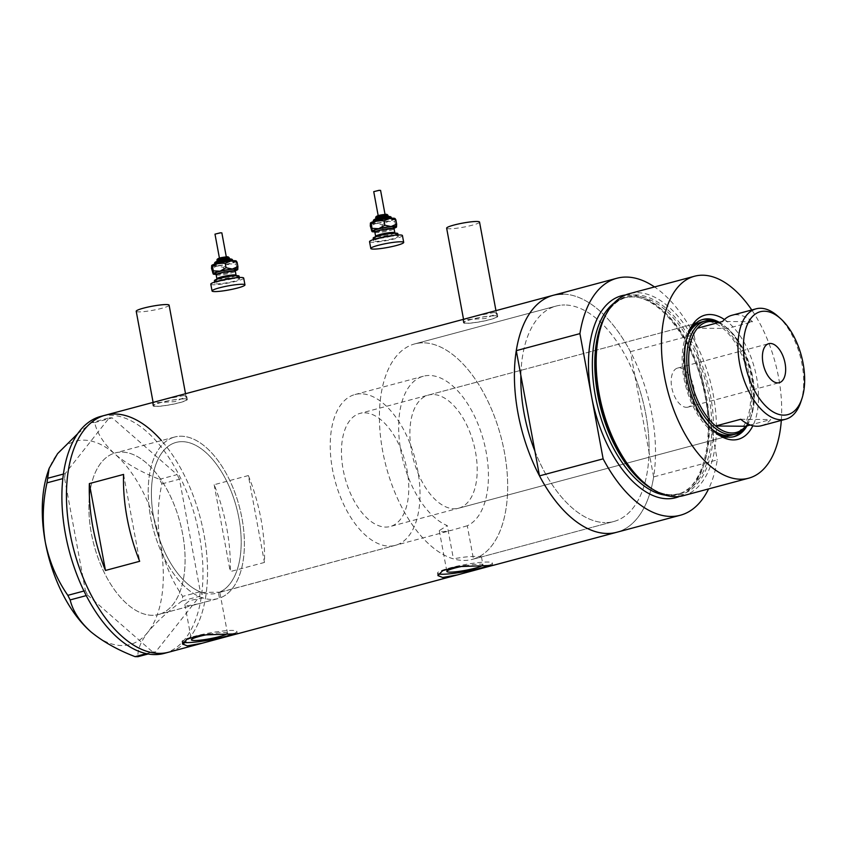 <?xml version="1.0" encoding="UTF-8"?>
<svg xmlns="http://www.w3.org/2000/svg" width="847" height="847" viewBox="0 0 847 847"><rect width="100%" height="100%" fill="white"/><g stroke="black" fill="none" stroke-linecap="round" stroke-linejoin="round"><path stroke-width="0.64" stroke-dasharray="4.24 3.18" d="M198.283 603.869L187.981 605.7L184.847 604.462L189.77 600.512L202.888 597.993L201.861 592.455A78.062 41.503 -105 0 1 153.349 515.558A78.062 41.503 -105 0 1 176.112 442.409A78.062 41.503 -105 0 1 182.179 441.658A78.062 41.503 -105 0 1 237.329 510.773A78.062 41.503 -105 0 1 218.431 592.604L219.458 598.151L158.622 614.488A83.641 44.468 -105 0 1 152.121 615.293A83.641 44.468 -105 0 1 92.567 539.253A83.641 44.468 -105 0 1 115.372 452.901A83.641 44.468 -105 0 1 121.873 452.086A83.641 44.468 -105 0 1 181.427 528.136A83.641 44.468 -105 0 1 158.622 614.488A83.641 44.468 75 0 0 182.656 534.108A83.641 44.468 75 0 0 115.372 452.901A83.641 44.468 75 0 0 91.338 533.271A83.641 44.468 75 0 0 158.622 614.488L217.923 598.607A83.641 44.468 75 0 0 241.956 518.237A83.641 44.468 75 0 0 174.673 437.031A83.641 44.468 -105 0 1 181.173 436.216A83.641 44.468 -105 0 1 240.389 510.805A83.641 44.468 -105 0 1 219.458 598.151M479.074 557.57L473.452 559.052L467.279 525.765A78.062 41.503 75 0 0 484.188 443.013A78.062 41.503 75 0 0 429.429 375.475A78.062 41.503 75 0 0 423.362 376.237A78.062 41.503 75 0 0 400.335 447.798A78.062 41.503 75 0 0 447.248 525.585L453.42 558.872A111.518 59.29 75 0 1 382.484 450.064A111.518 59.29 75 0 1 414.712 343.914A111.518 59.29 -105 0 1 423.373 342.834A111.518 59.29 75 0 0 414.712 343.914L556.119 306.063A111.518 59.29 75 0 0 520.863 375.401A111.518 59.29 -105 0 1 556.119 306.063A111.518 59.29 -105 0 1 564.79 304.984A111.518 59.29 75 0 0 556.119 306.063L414.712 343.914A111.518 59.29 -105 0 0 384.305 459.053A111.518 59.29 -105 0 0 463.711 560.449A111.518 59.29 -105 0 0 472.372 559.359L613.789 521.508A111.518 59.29 75 0 0 644.186 406.38A111.518 59.29 75 0 0 564.79 304.984A111.518 59.29 -105 0 1 635.006 376.439L649.046 452.171A111.518 59.29 -105 0 1 613.789 521.508A111.518 59.29 -105 0 1 605.118 522.599A111.518 59.29 75 0 0 613.789 521.508L479.074 557.57L481.435 556.744L478.491 556.49C471.535 556.183 463.182 556.977 453.42 558.872M467.279 525.765L451.737 530.254L442.42 531.884L439.286 530.603L447.248 525.585M201.861 592.455L216.98 592.222C220.305 592.159 220.781 592.286 218.431 592.604L451.737 530.254M227.25 633.62A18.348 2.266 169.5 0 0 227.472 633.154L219.807 592.339M169.114 305.174A16.728 2.065 -10.5 0 1 157.616 309.324A16.728 2.065 -10.5 0 1 138.982 311.887A16.728 2.065 -10.5 0 1 136.219 311.273M156.473 406.274A16.728 2.065 -10.5 0 1 153.709 405.66A16.728 2.065 -10.5 0 1 165.207 401.51A16.728 2.065 -10.5 0 1 183.841 398.948A16.728 2.065 -10.5 0 1 186.605 399.562A16.728 2.065 -10.5 0 1 175.107 403.712A16.728 2.065 -10.5 0 1 156.473 406.274M479.54 222.083A16.728 2.065 -10.5 0 1 468.042 226.234A16.728 2.065 -10.5 0 1 449.408 228.796A16.728 2.065 -10.5 0 1 446.644 228.182M466.898 323.183A16.728 2.065 -10.5 0 1 464.135 322.569A16.728 2.065 -10.5 0 1 475.633 318.419A16.728 2.065 -10.5 0 1 494.267 315.857A16.728 2.065 -10.5 0 1 497.03 316.471A16.728 2.065 -10.5 0 1 485.532 320.621A16.728 2.065 -10.5 0 1 466.898 323.183M183.81 395.538L186.753 396.523L174.927 401.616L152.492 402.876L164.604 399.318L183.81 395.538M184.413 398.799A17.427 2.149 -10.5 0 1 187.293 399.435A17.427 2.149 -10.5 0 1 175.318 403.765A17.427 2.149 -10.5 0 1 155.901 406.433A17.427 2.149 -10.5 0 1 153.032 405.787A17.427 2.149 -10.5 0 1 165.006 401.467A17.427 2.149 -10.5 0 1 184.413 398.799M494.235 312.448L497.178 313.432L485.352 318.525L462.907 319.785L475.029 316.227L494.235 312.448M494.839 315.709A17.427 2.149 -10.5 0 1 497.718 316.344A17.427 2.149 -10.5 0 1 485.744 320.674A17.427 2.149 -10.5 0 1 466.326 323.342A17.427 2.149 -10.5 0 1 463.447 322.696A17.427 2.149 -10.5 0 1 475.421 318.377A17.427 2.149 -10.5 0 1 494.839 315.709M482.705 565.245A18.348 2.266 169.5 0 0 482.928 564.78A18.348 2.266 169.5 0 0 479.9 564.102A18.348 2.266 169.5 0 0 465.617 565.69M227.472 633.154A18.348 2.266 169.5 0 0 224.444 632.487A18.348 2.266 169.5 0 0 210.162 634.064M233.793 633.672A27.877 3.441 169.5 0 0 236.853 631.417A27.877 3.441 169.5 0 0 232.247 630.401A27.877 3.441 169.5 0 0 201.184 634.668A27.877 3.441 169.5 0 0 182.031 641.581A27.877 3.441 169.5 0 0 182.984 642.248M489.248 565.288A27.877 3.441 169.5 0 0 492.308 563.043A27.877 3.441 169.5 0 0 487.703 562.016A27.877 3.441 169.5 0 0 456.639 566.283A27.877 3.441 169.5 0 0 437.476 573.207A27.877 3.441 169.5 0 0 438.439 573.874M473.452 559.052A111.518 59.29 75 0 0 502.546 443.214A111.518 59.29 75 0 0 423.373 342.834A111.518 59.29 -105 0 1 502.779 444.23A111.518 59.29 -105 0 1 472.372 559.359M105.282 415.199A122.667 65.23 -105 0 1 114.811 414.003A122.667 65.23 -105 0 1 202.158 525.542A122.667 65.23 -105 0 1 168.712 652.19A122.667 65.23 75 0 0 203.958 534.298A122.667 65.23 75 0 0 161.459 440.567M562.768 294.1A122.667 65.23 -105 0 1 650.115 405.639A122.667 65.23 -105 0 1 616.669 532.287A122.667 65.23 75 0 0 653.63 476.914L717.261 459.879A122.667 65.23 75 0 1 708.579 488.92M248.362 475.559A122.667 65.23 -105 0 1 264.465 562.44L230.257 571.587A122.667 65.23 75 0 0 214.153 484.717L248.362 475.559L264.465 562.44M534.902 451.133A111.518 59.29 75 0 0 605.118 522.599A111.518 59.29 -105 0 1 534.902 451.133M202.888 597.993A83.641 44.468 -105 0 1 150.385 515.939A83.641 44.468 -105 0 1 174.673 437.031A83.641 44.468 75 0 0 150.65 517.401A83.641 44.468 75 0 0 217.923 598.607M214.153 484.717L230.257 571.587M123.577 474.426L139.67 561.296M164.159 653.408A122.667 65.23 75 0 0 199.394 535.526A122.667 65.23 75 0 0 100.719 416.417M63.419 474.066L65.187 473.589L109.263 417.846L91.688 422.558L94.631 422.579C97.193 433.473 103.99 443.997 115.023 454.183C126.806 463.987 141.65 472.372 159.554 479.317L161.883 483.902C157.563 503.69 157.013 523.51 160.231 543.372C164.35 563.064 171.846 580.735 182.73 596.383L182.094 600.936C167.642 611.672 156.272 622.037 147.992 632.042C140.708 641.677 137.383 649.893 138.019 656.679M77.723 433.675L91.688 422.558M94.631 422.579L112.217 417.878L177.139 474.616L159.554 479.317M161.883 483.902L179.458 479.19L200.305 591.672L182.73 596.383M182.094 600.936L199.68 596.235L155.604 651.978L148.087 653.99M146.33 653.64L152.651 651.946L87.728 595.219L86.246 595.61M83.948 591.026L85.409 590.634L64.563 478.153L62.847 478.608M47.665 472.806A105.24 55.955 -105 0 1 57.575 453.653A105.24 55.955 -105 0 1 115.023 454.183A105.24 55.955 -105 0 1 160.231 543.372A105.24 55.955 -105 0 1 147.992 632.042A105.24 55.955 -105 0 1 90.544 631.523A105.24 55.955 -105 0 1 90.026 631.068M65.187 473.589L64.563 478.153M85.409 590.634L87.728 595.219M152.651 651.946L155.604 651.978M199.68 596.235L200.305 591.672M179.458 479.19L177.139 474.616M112.217 417.878L109.263 417.846M724.439 319.531A64.266 34.166 -105 0 1 752.877 425.755M747.043 425.882A60.635 32.239 75 0 0 749.754 369.673A60.635 32.239 75 0 0 719.325 322.336M458.682 508.189A58.549 31.127 75 0 0 474.638 447.745A58.549 31.127 75 0 0 432.955 394.511A58.549 31.127 75 0 0 428.402 395.083A58.549 31.127 75 0 0 412.447 455.527A58.549 31.127 75 0 0 454.13 508.761A58.549 31.127 75 0 0 458.682 508.189L732.157 434.998A58.549 31.127 75 0 0 748.113 374.554A58.549 31.127 75 0 0 706.43 321.309A58.549 31.127 75 0 0 701.877 321.881L359.975 413.4A58.549 31.127 75 0 0 344.02 473.844A58.549 31.127 75 0 0 385.703 527.078A58.549 31.127 75 0 0 390.255 526.506A58.549 31.127 75 0 0 406.211 466.062A58.549 31.127 75 0 0 364.528 412.828A58.549 31.127 75 0 0 359.975 413.4M702.142 319.668A60.635 32.239 75 0 0 701.337 319.859A60.635 32.239 75 0 0 684.81 382.463A60.635 32.239 75 0 0 727.975 437.603A60.635 32.239 75 0 0 732.697 437.01A60.635 32.239 75 0 0 733.491 436.777M742.935 429.98A60.635 32.239 75 0 0 748.155 370.097A60.635 32.239 75 0 0 713.725 320.844M605.7 314.978A102.794 54.653 -105 0 1 635.822 294.904A102.794 54.653 -105 0 1 710.527 395.708A102.794 54.653 -105 0 1 673.005 495.495A102.794 54.653 -105 0 1 652.285 489.026M683.317 495.686A104.541 55.584 75 0 0 711.819 387.746A104.541 55.584 75 0 0 637.378 292.691A104.541 55.584 75 0 0 629.257 293.708M653.63 476.914L649.046 452.171A111.518 59.29 -105 0 0 635.006 376.439L630.422 351.696A122.667 65.23 75 0 0 553.239 295.296M630.422 351.696L694.053 334.66L717.261 459.879M694.053 334.66A122.667 65.23 75 0 0 654.519 286.942M781.315 420.387A104.541 55.584 75 0 0 751.765 309.97M687.404 336.1A60.635 32.239 75 0 0 686.853 337.657A60.635 32.239 75 0 0 711.258 428.836A60.635 32.239 75 0 0 712.507 429.905M686.875 337.974A58.549 31.127 75 0 0 711.12 428.54M686.462 407.322A20.212 10.746 75 0 0 688.029 407.121A20.212 10.746 75 0 0 693.534 386.253A20.212 10.746 75 0 0 679.146 367.873A20.212 10.746 75 0 0 677.579 368.074A20.212 10.746 75 0 0 672.063 388.942A20.212 10.746 75 0 0 686.462 407.322M718.679 322.516A58.549 31.127 -105 0 1 727.531 328.445L752.591 321.733A57.151 30.386 75 0 0 736.329 314.735A57.151 30.386 75 0 0 731.893 315.296M361.002 393.791A78.062 41.503 75 0 0 354.935 394.543A78.062 41.503 75 0 0 333.654 475.135A78.062 41.503 75 0 0 389.239 546.124A78.062 41.503 75 0 0 395.305 545.362A78.062 41.503 75 0 0 416.586 464.77A78.062 41.503 75 0 0 361.002 393.791M182.179 441.658A78.062 41.503 75 0 0 176.112 442.409A78.062 41.503 75 0 0 154.832 523.001A78.062 41.503 75 0 0 210.416 593.98A78.062 41.503 75 0 0 216.483 593.228A78.062 41.503 75 0 0 237.763 512.636A78.062 41.503 75 0 0 182.179 441.658M745.635 426.263A57.151 30.386 75 0 0 751.511 415.252A57.151 30.386 75 0 0 728.505 329.314A57.151 30.386 75 0 0 727.499 328.445A58.549 31.127 -105 0 1 751.098 416.491A58.549 31.127 -105 0 1 746.398 426.052M728.505 329.314L727.531 328.445L697.526 328.181M727.499 328.445A57.151 30.386 75 0 0 717.917 322.718M777.768 316.122A57.151 30.386 -105 0 1 800.775 402.071M761.442 425.713A57.151 30.386 75 0 0 770.717 419.54L750.326 425.003M752.591 321.733L722.607 321.458M740.744 419.276L770.717 419.54M221.85 232.883L214.99 234.153M221.056 258.716L226.382 257.372L221.056 258.716M220.029 261.998A6.268 0.773 -10.5 0 1 217.298 261.861A6.268 0.773 -10.5 0 1 220.495 260.569A6.268 0.773 -10.5 0 1 226.89 259.447A6.268 0.773 -10.5 0 1 229.632 259.584A6.268 0.773 -10.5 0 1 226.435 260.876A6.268 0.773 -10.5 0 1 220.029 261.998M239.076 276.122A12.546 1.546 -10.5 0 1 232.681 278.705A12.546 1.546 -10.5 0 1 219.881 280.96A12.546 1.546 -10.5 0 1 214.407 280.685M220.389 283.681A12.546 1.546 -10.5 0 1 214.905 283.406A12.546 1.546 -10.5 0 1 221.3 280.823A12.546 1.546 -10.5 0 1 234.1 278.568A12.546 1.546 -10.5 0 1 239.574 278.843A12.546 1.546 -10.5 0 1 233.179 281.426A12.546 1.546 -10.5 0 1 220.389 283.681M243.692 278.081A16.728 2.065 -10.5 0 1 235.159 281.522A16.728 2.065 -10.5 0 1 218.103 284.539A16.728 2.065 -10.5 0 1 210.797 284.168M235.318 270.754A12.546 1.546 -10.5 0 1 230.935 272.025A12.546 1.546 -10.5 0 1 218.621 274.163A12.546 1.546 -10.5 0 1 215.985 274.343M212.343 272.85L218.621 274.163L224.19 271.696L230.935 272.025L236.969 268.563L237.795 269.462M236.175 260.982A12.546 1.546 -10.5 0 1 236.281 261.3A12.546 1.546 -10.5 0 1 229.421 263.862A12.546 1.546 -10.5 0 1 217.107 266A12.546 1.546 -10.5 0 1 211.655 265.587A12.546 1.546 -10.5 0 1 211.686 265.524M236.504 261.215L236.165 264.19L229.421 263.862L223.386 267.324L217.107 266L211.538 268.467M223.386 267.324L224.19 271.696M236.165 264.19L236.969 268.563M380.589 190.395L373.739 191.666M379.795 216.218L385.131 214.873L379.795 216.218M378.778 219.511A6.268 0.773 -10.5 0 1 376.036 219.373A6.268 0.773 -10.5 0 1 379.234 218.081A6.268 0.773 -10.5 0 1 385.639 216.948A6.268 0.773 -10.5 0 1 388.371 217.086A6.268 0.773 -10.5 0 1 385.173 218.378A6.268 0.773 -10.5 0 1 378.778 219.511M397.825 233.624A12.546 1.546 -10.5 0 1 391.42 236.207A12.546 1.546 -10.5 0 1 378.63 238.473A12.546 1.546 -10.5 0 1 373.146 238.198M379.128 241.194A12.546 1.546 -10.5 0 1 373.654 240.919A12.546 1.546 -10.5 0 1 380.049 238.335A12.546 1.546 -10.5 0 1 392.849 236.069A12.546 1.546 -10.5 0 1 398.323 236.345A12.546 1.546 -10.5 0 1 391.928 238.928A12.546 1.546 -10.5 0 1 379.128 241.194M402.441 235.582A16.728 2.065 -10.5 0 1 393.908 239.034A16.728 2.065 -10.5 0 1 376.841 242.051A16.728 2.065 -10.5 0 1 369.546 241.681M394.067 228.267A12.546 1.546 -10.5 0 1 389.684 229.526A12.546 1.546 -10.5 0 1 377.37 231.676A12.546 1.546 -10.5 0 1 374.734 231.856M371.092 230.352L377.37 231.676L382.939 229.209L389.684 229.526L395.718 226.064L396.534 226.964M394.914 218.494A12.546 1.546 -10.5 0 1 395.02 218.812A12.546 1.546 -10.5 0 1 388.17 221.374A12.546 1.546 -10.5 0 1 375.856 223.513A12.546 1.546 -10.5 0 1 370.404 223.089A12.546 1.546 -10.5 0 1 370.435 223.036M395.253 218.717L394.903 221.692L388.17 221.374L382.124 224.836L375.856 223.513L370.287 225.98M382.124 224.836L382.939 229.209M394.903 221.692L395.718 226.064M605.393 315.529A101.756 54.102 -105 0 1 627.002 297.191A101.756 54.102 -105 0 1 634.911 296.206A101.756 54.102 -105 0 1 707.361 388.731A101.756 54.102 -105 0 1 679.622 493.79A101.756 54.102 -105 0 1 671.713 494.775A101.756 54.102 -105 0 1 651.745 488.698M625.478 294.989A104.541 55.584 -105 0 1 629.681 294.745A104.541 55.584 -105 0 1 705.657 397.275A104.541 55.584 -105 0 1 679.4 496.458M665.255 495.135A101.756 54.102 75 0 0 669.268 495.431A101.756 54.102 75 0 0 677.187 494.436A101.756 54.102 75 0 0 704.926 389.387A101.756 54.102 75 0 0 632.465 296.852A101.756 54.102 75 0 0 624.557 297.848A101.756 54.102 75 0 0 613.874 303.194M217.044 260.505A6.268 0.773 169.5 0 0 219.786 260.643A6.268 0.773 169.5 0 0 226.181 259.51A6.268 0.773 169.5 0 0 229.378 258.219M218.251 265.577A10.45 1.292 169.5 0 0 232.512 262.612A10.45 1.292 169.5 0 0 229.685 261.31A10.45 1.292 169.5 0 0 215.413 264.275A10.45 1.292 169.5 0 0 218.251 265.577M218.759 263.936A9.063 1.122 169.5 0 0 228.002 262.295A9.063 1.122 169.5 0 0 232.618 260.431L233.253 261.268L229.558 261.331C220.4 262.782 215.382 263.925 214.513 264.74L214.81 263.735A9.063 1.122 169.5 0 0 218.759 263.936M227.652 259.161A7.665 0.953 -10.5 0 1 229.728 260.114A7.665 0.953 -10.5 0 1 219.267 262.284A7.665 0.953 -10.5 0 1 217.499 262.401M220.644 280.685A11.149 1.376 169.5 0 0 235.858 277.52A11.149 1.376 169.5 0 0 232.83 276.122A11.149 1.376 169.5 0 0 217.626 279.288A11.149 1.376 169.5 0 0 220.644 280.685M236.08 275.264A9.762 1.207 -10.5 0 1 231.104 277.276A9.762 1.207 -10.5 0 1 221.152 279.034A9.762 1.207 -10.5 0 1 216.896 278.822L216.62 279.806C217.478 278.938 222.846 277.721 232.713 276.154L236.694 276.09L236.08 275.264M216.133 274.746A9.762 1.207 169.5 0 0 220.4 274.957A9.762 1.207 169.5 0 0 230.352 273.2A9.762 1.207 169.5 0 0 235.328 271.188M234.248 270.849A11.149 1.376 -10.5 0 1 219.384 273.877A11.149 1.376 -10.5 0 1 215.699 274.026M225.62 257.001A4.881 0.603 -10.5 0 1 226.943 257.615A4.881 0.603 -10.5 0 1 220.294 259.002M375.793 218.018A6.268 0.773 169.5 0 0 378.524 218.155A6.268 0.773 169.5 0 0 384.93 217.023A6.268 0.773 169.5 0 0 388.127 215.731M377 223.089A10.45 1.292 169.5 0 0 391.261 220.125A10.45 1.292 169.5 0 0 388.424 218.812A10.45 1.292 169.5 0 0 374.162 221.776A10.45 1.292 169.5 0 0 377 223.089M377.508 221.438A9.063 1.122 169.5 0 0 386.751 219.807A9.063 1.122 169.5 0 0 391.367 217.944L392.002 218.78L388.307 218.844C379.138 220.294 374.13 221.427 373.262 222.253L373.548 221.247A9.063 1.122 169.5 0 0 377.508 221.438M386.401 216.663A7.665 0.953 -10.5 0 1 388.477 217.626A7.665 0.953 -10.5 0 1 378.016 219.797A7.665 0.953 -10.5 0 1 376.248 219.913M379.392 238.187A11.149 1.376 169.5 0 0 394.607 235.032A11.149 1.376 169.5 0 0 391.579 233.634A11.149 1.376 169.5 0 0 376.364 236.8A11.149 1.376 169.5 0 0 379.392 238.187M394.829 232.777A9.762 1.207 -10.5 0 1 389.853 234.788A9.762 1.207 -10.5 0 1 379.901 236.546A9.762 1.207 -10.5 0 1 375.634 236.334L375.359 237.319C376.227 236.451 381.595 235.233 391.462 233.666L395.443 233.592L394.829 232.777M374.882 232.247A9.762 1.207 169.5 0 0 379.138 232.459A9.762 1.207 169.5 0 0 389.101 230.702A9.762 1.207 169.5 0 0 394.067 228.69M392.997 228.351A11.149 1.376 -10.5 0 1 378.133 231.39A11.149 1.376 -10.5 0 1 374.448 231.527M384.369 214.513A4.881 0.603 -10.5 0 1 385.692 215.127A4.881 0.603 -10.5 0 1 379.033 216.504M153.106 402.399L153.709 405.66M463.531 319.298L464.135 322.569M187.293 399.435L186.753 396.523M497.718 316.344L497.178 313.432M481.435 556.744L482.928 564.78M236.853 631.417L237.287 633.8M492.308 563.043L492.742 565.415M174.673 437.031L115.372 452.901L174.673 437.031M437.476 573.207L437.92 575.579M182.031 641.581L182.465 643.953M184.847 604.462L191.401 639.845M439.286 530.603L446.856 571.471M463.447 322.696L462.907 319.785M153.032 405.787L152.492 402.876M495.95 310.627L497.03 316.471M185.525 393.717L186.605 399.562M354.935 394.543L423.362 376.237M732.697 437.01L734.285 436.586M679.622 493.79L671.978 494.743C646.462 495.601 614.551 457.983 602.122 410.943C586.526 357.879 599.284 302.824 627.002 297.191L631.936 296.926C657.113 295.857 689.924 334.734 701.994 382.908C716.933 435.707 703.603 489.354 677.187 494.436L679.622 493.79M701.337 319.859L702.936 319.435M428.402 395.083L701.877 321.881M711.258 428.836L713.788 431.081M686.853 337.657L687.923 334.449M688.029 407.121L779.261 382.696M395.305 545.362L216.483 593.228M732.157 434.998L390.255 526.506M751.511 415.252L751.098 416.491M677.579 368.074L768.811 343.649M217.192 261.3L217.298 261.861M217.086 274.005L225.905 272.914L234.174 270.839M214.662 282.062L214.905 283.406M239.33 277.498L239.574 278.843M229.526 259.013L229.632 259.584M375.93 218.812L376.036 219.373M375.835 231.517L384.644 230.426L392.923 228.351M373.4 239.574L373.654 240.919M398.079 235L398.323 236.345M388.275 216.525L388.371 217.086"/><path stroke-width="1.27" d="M153.106 402.399L136.219 311.273A16.728 2.065 -10.5 0 1 147.717 307.122A16.728 2.065 -10.5 0 1 166.351 304.56A16.728 2.065 -10.5 0 1 169.114 305.174L185.525 393.717M463.531 319.298L446.644 228.182A16.728 2.065 -10.5 0 1 458.142 224.032A16.728 2.065 -10.5 0 1 476.776 221.469A16.728 2.065 -10.5 0 1 479.54 222.083L495.95 310.627M465.617 565.69A18.348 2.266 169.5 0 0 446.856 571.471A18.348 2.266 169.5 0 0 449.884 572.138A18.348 2.266 169.5 0 0 468.719 569.682A18.348 2.266 169.5 0 0 482.705 565.245M210.162 634.064A18.348 2.266 169.5 0 0 191.401 639.845A18.348 2.266 169.5 0 0 194.429 640.523A18.348 2.266 169.5 0 0 213.264 638.056A18.348 2.266 169.5 0 0 227.25 633.62M187.24 645.869L202.094 643.254L237.287 633.8L201.279 635.038L187.219 639.072L182.465 643.953L187.24 645.869M182.984 642.248A27.877 3.441 169.5 0 0 186.626 642.608A27.877 3.441 169.5 0 0 233.793 633.672M442.685 577.495L457.549 574.88L492.742 565.415L456.724 566.664L442.674 570.687L437.92 575.579L442.685 577.495M438.439 573.874A27.877 3.441 169.5 0 0 442.081 574.234A27.877 3.441 169.5 0 0 489.248 565.288M123.577 474.426L89.359 483.584A122.667 65.23 75 0 0 105.462 570.454L139.67 561.296A122.667 65.23 -105 0 1 123.577 474.426M679.4 496.458A104.541 55.584 -105 0 1 667.5 498.756A104.541 55.584 -105 0 1 591.524 396.237L603.128 458.841L539.486 475.876A122.667 65.23 75 0 0 607.14 533.472A122.667 65.23 75 0 0 616.669 532.287A122.667 65.23 -105 0 1 607.14 533.472A122.667 65.23 -105 0 1 519.793 421.933A122.667 65.23 -105 0 1 553.239 295.296A122.667 65.23 -105 0 1 562.768 294.1M159.183 653.376A122.667 65.23 -105 0 1 71.836 541.836A122.667 65.23 -105 0 1 105.282 415.199A122.667 65.23 75 0 0 70.036 533.081A122.667 65.23 75 0 0 168.712 652.19A122.667 65.23 -105 0 1 159.183 653.376M539.486 475.876L520.863 375.401A111.518 59.29 75 0 0 534.902 451.133A111.518 59.29 -105 0 1 520.863 375.401L516.278 350.658L579.92 333.623A122.667 65.23 75 0 1 616.87 278.261L553.239 295.296A122.667 65.23 75 0 0 516.278 350.658M89.359 483.584L105.462 570.454M161.459 440.567A122.667 65.23 75 0 0 105.282 415.199L100.719 416.417A122.667 65.23 75 0 0 65.473 534.309A122.667 65.23 75 0 0 164.159 653.408L202.094 643.254M62.847 478.608L46.977 482.854L49.126 468.402L57.575 453.653L77.723 433.675M47.612 478.301L63.419 474.066M148.087 653.99L138.019 656.679L135.075 656.658C117.362 649.829 102.519 641.444 90.544 631.523L90.036 631.068A105.24 55.955 -105 0 1 45.336 542.324C42.106 522.398 42.657 502.578 46.977 482.854M135.075 656.658L146.33 653.64M86.246 595.61L70.153 599.92L67.824 595.335C56.929 579.623 49.433 561.953 45.336 542.324A105.24 55.955 -105 0 1 47.665 472.806L49.126 468.402M90.544 631.523C79.607 621.486 72.81 610.952 70.153 599.92M67.824 595.335L83.948 591.026M752.877 425.755A64.266 34.166 -105 0 1 733.195 439.921A64.266 34.166 -105 0 1 713.788 431.081A64.266 34.166 -105 0 1 687.923 334.449A64.266 34.166 -105 0 1 709.955 314.512A64.266 34.166 -105 0 1 724.439 319.531M712.507 429.905A60.635 32.239 75 0 0 729.574 437.179A60.635 32.239 75 0 0 734.285 436.586A60.635 32.239 75 0 0 747.043 425.882M719.325 322.336A60.635 32.239 75 0 0 707.647 318.843A60.635 32.239 75 0 0 702.936 319.435A60.635 32.239 75 0 0 687.404 336.1M711.12 428.54A58.549 31.127 75 0 0 727.605 435.559A58.549 31.127 75 0 0 732.157 434.998L735.577 434.077A58.549 31.127 -105 0 1 731.025 434.649A58.549 31.127 -105 0 1 689.342 381.415A58.549 31.127 -105 0 1 705.297 320.971A58.549 31.127 -105 0 1 709.85 320.399A58.549 31.127 -105 0 1 718.679 322.516M733.491 436.777A60.635 32.239 75 0 0 742.935 429.98M713.725 320.844A60.635 32.239 75 0 0 706.049 319.277A60.635 32.239 75 0 0 702.142 319.668M654.117 490.127L652.285 489.026A102.794 54.653 -105 0 1 601.614 409.323A102.794 54.653 -105 0 1 605.7 314.978L606.738 313.104A104.541 55.584 75 0 0 602.588 409.069A104.541 55.584 75 0 0 654.117 490.127A104.541 55.584 75 0 0 675.186 496.702A104.541 55.584 75 0 0 683.317 495.686L748.61 478.206A104.541 55.584 75 0 0 781.315 420.387M751.765 309.97A104.541 55.584 75 0 0 702.671 275.211A104.541 55.584 75 0 0 694.54 276.228L629.257 293.708A104.541 55.584 75 0 0 606.738 313.104M694.54 276.228A104.541 55.584 75 0 0 666.049 384.167A104.541 55.584 75 0 0 740.479 479.222A104.541 55.584 75 0 0 748.61 478.206M603.128 458.841A122.667 65.23 75 0 0 670.771 516.448A122.667 65.23 75 0 0 680.31 515.251A122.667 65.23 75 0 0 708.579 488.92M654.519 286.942A122.667 65.23 75 0 0 616.87 278.261M625.478 294.989A104.541 55.584 -105 0 0 591.524 396.237L579.92 333.623M705.297 320.971L701.877 321.881A58.549 31.127 75 0 0 686.875 337.974M764.407 311.22A53.245 28.311 75 0 0 744.968 362.908A53.245 28.311 75 0 0 783.666 415.136A53.245 28.311 75 0 0 801.929 398.619A53.245 28.311 75 0 0 780.489 318.546A53.245 28.311 75 0 0 764.407 311.22M801.929 398.619L800.775 402.071A57.151 30.386 -105 0 1 785.624 419.244A57.151 30.386 -105 0 1 781.178 419.794A57.151 30.386 -105 0 1 740.49 367.831A57.151 30.386 -105 0 1 756.064 308.827A57.151 30.386 -105 0 1 760.511 308.266A57.151 30.386 -105 0 1 777.768 316.122L780.489 318.546M777.694 382.897A20.212 10.746 75 0 0 779.261 382.696A20.212 10.746 75 0 0 784.777 361.828A20.212 10.746 75 0 0 770.378 343.459A20.212 10.746 75 0 0 768.811 343.649A20.212 10.746 75 0 0 763.295 364.517A20.212 10.746 75 0 0 777.694 382.897M756.064 308.827L731.893 315.296A57.151 30.386 75 0 0 722.607 321.458L697.526 328.181A57.151 30.386 75 0 0 690.379 376.936A57.151 30.386 75 0 0 715.651 425.988A57.151 30.386 75 0 0 731.914 432.986A57.151 30.386 75 0 0 745.635 426.263L715.651 425.988L740.744 419.276A57.151 30.386 75 0 0 756.996 426.263A57.151 30.386 75 0 0 761.442 425.713L785.624 419.244M717.917 322.718A57.151 30.386 75 0 0 711.236 321.458A57.151 30.386 75 0 0 697.526 328.181M746.398 426.052A58.549 31.127 -105 0 1 735.577 434.077M750.326 425.003L745.635 426.263M219.447 258.197L214.99 234.153L220.326 232.809L221.85 232.883L226.308 256.927M214.662 282.062L214.407 280.685A12.546 1.546 -10.5 0 1 220.802 278.102A12.546 1.546 -10.5 0 1 233.592 275.847A12.546 1.546 -10.5 0 1 239.076 276.122L239.33 277.498M212.057 290.976L210.797 284.168A16.728 2.065 -10.5 0 1 219.32 280.728A16.728 2.065 -10.5 0 1 236.387 277.71A16.728 2.065 -10.5 0 1 243.692 278.081L244.952 284.878A16.728 2.065 -10.5 0 1 236.419 288.319A16.728 2.065 -10.5 0 1 219.362 291.336A16.728 2.065 -10.5 0 1 212.057 290.976A16.728 2.065 -10.5 0 1 220.58 287.525A16.728 2.065 -10.5 0 1 237.647 284.507A16.728 2.065 -10.5 0 1 244.952 284.878M215.985 274.343A12.546 1.546 -10.5 0 1 213.275 274.057A12.546 1.546 -10.5 0 1 213.169 273.75A12.546 1.546 -10.5 0 1 220.019 271.188L213.285 270.86L213.275 274.057M237.753 269.526L237.912 266.572L232.332 269.039A12.546 1.546 -10.5 0 1 237.795 269.462A12.546 1.546 -10.5 0 1 237.753 269.526A12.546 1.546 -10.5 0 1 235.318 270.754M232.332 269.039A12.546 1.546 169.5 0 0 220.019 271.188L226.064 267.726L232.332 269.039M213.169 273.75L211.538 268.467L211.686 265.524A12.546 1.546 -10.5 0 1 218.515 263.025A12.546 1.546 -10.5 0 1 230.829 260.876A12.546 1.546 -10.5 0 1 236.175 260.982L236.504 261.215M211.655 265.587L212.47 266.487L218.515 263.025L225.249 263.353L230.829 260.876L237.096 262.199L236.281 261.3M237.096 262.199L237.912 266.572M225.249 263.353L226.064 267.726M212.47 266.487L213.285 270.86M378.196 215.71L373.739 191.666L379.075 190.321L380.589 190.395L385.046 214.439M373.4 239.574L373.146 238.198A12.546 1.546 -10.5 0 1 379.541 235.614A12.546 1.546 -10.5 0 1 392.341 233.349A12.546 1.546 -10.5 0 1 397.825 233.624L398.079 235M370.806 248.478L369.546 241.681A16.728 2.065 -10.5 0 1 378.069 238.229A16.728 2.065 -10.5 0 1 395.136 235.212A16.728 2.065 -10.5 0 1 402.441 235.582L403.701 242.38A16.728 2.065 -10.5 0 1 395.168 245.831A16.728 2.065 -10.5 0 1 378.111 248.849A16.728 2.065 -10.5 0 1 370.806 248.478A16.728 2.065 -10.5 0 1 379.329 245.037A16.728 2.065 -10.5 0 1 396.396 242.02A16.728 2.065 -10.5 0 1 403.701 242.38M374.734 231.856A12.546 1.546 -10.5 0 1 372.024 231.57A12.546 1.546 -10.5 0 1 371.918 231.252A12.546 1.546 -10.5 0 1 378.768 228.69L372.034 228.362L372.024 231.57M396.502 227.038L396.65 224.084L391.081 226.551A12.546 1.546 -10.5 0 1 396.534 226.964A12.546 1.546 -10.5 0 1 396.502 227.038A12.546 1.546 -10.5 0 1 394.067 228.267M391.081 226.551A12.546 1.546 169.5 0 0 378.768 228.69L384.813 225.228L391.081 226.551M371.918 231.252L370.287 225.98L370.435 223.036A12.546 1.546 -10.5 0 1 370.435 223.026A12.546 1.546 -10.5 0 1 377.254 220.527A12.546 1.546 -10.5 0 1 389.567 218.388A12.546 1.546 -10.5 0 1 394.914 218.494L395.253 218.717M370.404 223.089L371.219 223.989L377.254 220.527L383.998 220.855L389.567 218.388L395.845 219.712L395.02 218.812M395.845 219.712L396.65 224.084M383.998 220.855L384.813 225.228M371.219 223.989L372.034 228.362M651.745 488.698A101.756 54.102 -105 0 1 601.042 409.482A101.756 54.102 -105 0 1 605.393 315.529M613.874 303.194A101.756 54.102 75 0 0 598.607 410.139A101.756 54.102 75 0 0 665.255 495.135M226.636 258.081A6.268 0.773 169.5 0 0 220.241 259.214A6.268 0.773 169.5 0 0 217.044 260.505C216.398 258.822 219.299 257.647 225.747 256.98C227.674 256.482 228.881 256.895 229.378 258.219A6.268 0.773 169.5 0 0 226.636 258.081M220.294 259.002A4.881 0.603 -10.5 0 1 218.971 258.388A4.881 0.603 -10.5 0 1 225.62 257.001M232.618 260.431A9.063 1.122 169.5 0 0 228.669 260.23A9.063 1.122 169.5 0 0 219.426 261.871A9.063 1.122 169.5 0 0 214.81 263.735C213.116 261.405 222.443 259.838 227.769 259.129C231.051 258.663 232.671 259.097 232.618 260.431L233.253 261.268M217.499 262.401A7.665 0.953 -10.5 0 1 217.944 261.067A7.665 0.953 -10.5 0 1 227.652 259.161M234.174 270.839L235.604 270.204L235.328 271.188A9.762 1.207 169.5 0 0 231.062 270.966A9.762 1.207 169.5 0 0 221.109 272.734A9.762 1.207 169.5 0 0 216.133 274.746L216.896 278.822A9.762 1.207 -10.5 0 1 221.872 276.81A9.762 1.207 -10.5 0 1 231.824 275.053A9.762 1.207 -10.5 0 1 236.08 275.264L236.694 276.09M215.699 274.026A11.149 1.376 -10.5 0 1 218.198 271.887A11.149 1.376 -10.5 0 1 231.57 269.325A11.149 1.376 -10.5 0 1 234.248 270.849M385.385 215.593A6.268 0.773 169.5 0 0 378.99 216.726A6.268 0.773 169.5 0 0 375.793 218.018C375.147 216.334 378.048 215.159 384.485 214.492C386.412 213.995 387.63 214.407 388.127 215.731A6.268 0.773 169.5 0 0 385.385 215.593M379.033 216.504A4.881 0.603 -10.5 0 1 377.72 215.9A4.881 0.603 -10.5 0 1 384.369 214.513M391.367 217.944A9.063 1.122 169.5 0 0 387.418 217.743A9.063 1.122 169.5 0 0 378.175 219.373A9.063 1.122 169.5 0 0 373.548 221.247C371.865 218.907 381.192 217.351 386.518 216.641C389.8 216.176 391.409 216.61 391.367 217.944L392.002 218.78M376.248 219.913A7.665 0.953 -10.5 0 1 376.693 218.579A7.665 0.953 -10.5 0 1 386.401 216.663M392.923 228.351L394.342 227.705L394.067 228.69A9.762 1.207 169.5 0 0 389.811 228.478A9.762 1.207 169.5 0 0 379.858 230.236A9.762 1.207 169.5 0 0 374.882 232.247L375.634 236.334A9.762 1.207 -10.5 0 1 380.61 234.323A9.762 1.207 -10.5 0 1 390.562 232.565A9.762 1.207 -10.5 0 1 394.829 232.777L395.443 233.592M374.448 231.527A11.149 1.376 -10.5 0 1 376.947 229.389A11.149 1.376 -10.5 0 1 390.319 226.837A11.149 1.376 -10.5 0 1 392.997 228.351M553.239 295.296L105.282 415.199M680.31 515.251L492.52 565.521M457.549 574.88L237.065 633.895M217.044 260.505L217.192 261.3M235.328 271.188L236.08 275.264M216.133 274.746L215.53 273.92L217.086 274.005M216.896 278.822L216.62 279.806M229.378 258.219L229.526 259.013M214.81 263.735L214.513 264.74M375.793 218.018L375.93 218.812M394.067 228.69L394.829 232.777M374.882 232.247L374.268 231.432L375.835 231.517M375.634 236.334L375.359 237.319M388.127 215.731L388.275 216.525M373.548 221.247L373.262 222.253"/></g></svg>
